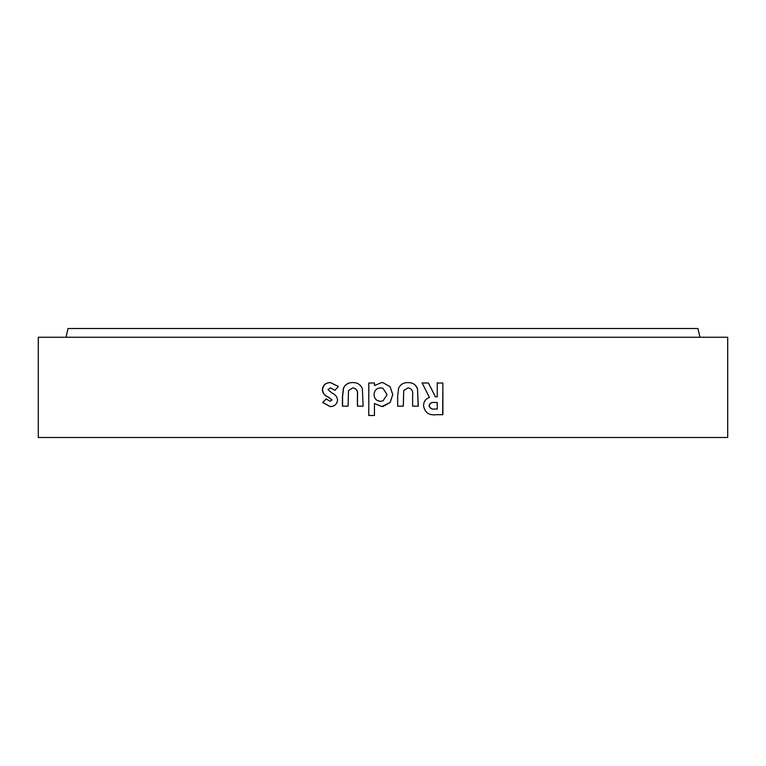 <?xml version="1.0" encoding="UTF-8"?>
<svg xmlns="http://www.w3.org/2000/svg" width="766" height="766" viewBox="0 0 766 766"><rect width="100%" height="100%" fill="white"/><g stroke="black" fill="none" stroke-linecap="round" stroke-linejoin="round"><path stroke-width="1.15" d="M38.3 337.241L727.7 337.241L727.7 437.482L38.3 437.482L38.3 337.241L66.039 337.241L68.011 328.518L697.989 328.518L699.961 337.241M62.075 437.482L38.3 437.482M437.262 383L437.262 396.817L435.356 396.817L428.433 383L422.152 383L429.42 397.468C425.58 398.847 423.627 401.595 423.569 405.693C424.709 412.568 428.97 415.565 436.323 414.693L442.872 414.693L442.872 383L437.262 383M417.623 388.994C415.938 384.637 412.74 382.502 408 382.598C403.663 382.483 400.532 384.35 398.617 388.19L397.64 396.434L397.64 406.162L403.318 406.162L403.711 390.593L407.981 387.874C411.668 388.563 413.219 390.957 412.635 395.045L412.635 406.162L418.313 406.162L417.499 388.994C415.833 384.637 412.635 382.502 407.914 382.598M381.813 406.564L390.21 402.456L392.767 394.538L390.114 386.753L383 382.674L381.64 382.598L374.459 385.528L374.459 383L368.772 383L368.772 415.507L374.459 415.507L374.459 403.462L381.813 406.564L374.459 403.462M362.404 388.994C360.719 384.637 357.511 382.502 352.772 382.598C348.434 382.483 345.313 384.35 343.407 388.19L342.431 396.434L342.431 406.162L348.099 406.162L348.492 390.593L352.753 387.874C356.439 388.563 357.99 390.957 357.416 395.045L357.416 406.162L363.094 406.162L362.404 388.994M337.586 400.082C337.155 396.817 335.364 394.509 332.214 393.169L327.944 389.664L330.376 387.874L334.981 390.315L338.4 386.485L330.481 382.598C325.684 382.636 322.974 384.992 322.333 389.664C322.658 393.178 324.525 395.601 327.925 396.932L331.956 399.871L329.955 401.288L326.163 398.847L322.735 402.59L330.194 406.564C334.503 406.449 336.963 404.285 337.586 400.082M335.144 390.315L330.376 387.874M330.663 382.598C325.885 382.636 323.175 384.992 322.543 389.664L322.333 389.664M322.543 389.664C322.869 393.178 324.727 395.601 328.116 396.932L331.956 399.871M332.128 399.871L329.955 401.288M326.354 398.847L322.735 402.59M322.946 402.59L330.28 406.564M352.877 382.598C348.549 382.483 345.447 384.35 343.541 388.19L342.574 396.434L342.574 406.162M357.502 406.162L357.502 395.045C358.076 390.957 356.535 388.563 352.858 387.874L352.753 387.874M381.64 382.598L374.459 385.528M374.488 383L368.819 383L368.772 415.507M368.819 415.507L374.488 415.507M383 406.507L390.181 402.456L392.767 394.538M392.728 394.538L390.085 386.753L383 382.674M383 388.305L380.597 387.874C376.46 388.228 374.277 390.488 374.047 394.643C374.315 398.77 376.499 400.982 380.616 401.288L383 400.877L387.069 394.624L383 388.305L380.587 387.874M380.625 401.288L383 400.877M403.251 406.162L403.711 390.593M403.644 390.593L407.981 387.874M418.188 406.162L417.499 388.994M435.452 396.817L428.433 383M428.28 383L422.018 383M436.141 414.693L442.872 414.693M442.662 414.693L442.872 383M442.671 383L437.08 383M435.059 402.504L434.897 402.504C431.756 402.006 429.812 403.088 429.056 405.769C429.965 408.479 431.995 409.551 435.165 409.006L437.07 409.006M435.165 409.006L437.262 409.006L437.262 402.504L435.069 402.504C431.928 402.006 429.975 403.088 429.219 405.769C430.128 408.479 432.168 409.551 435.347 409.006"/></g></svg>
